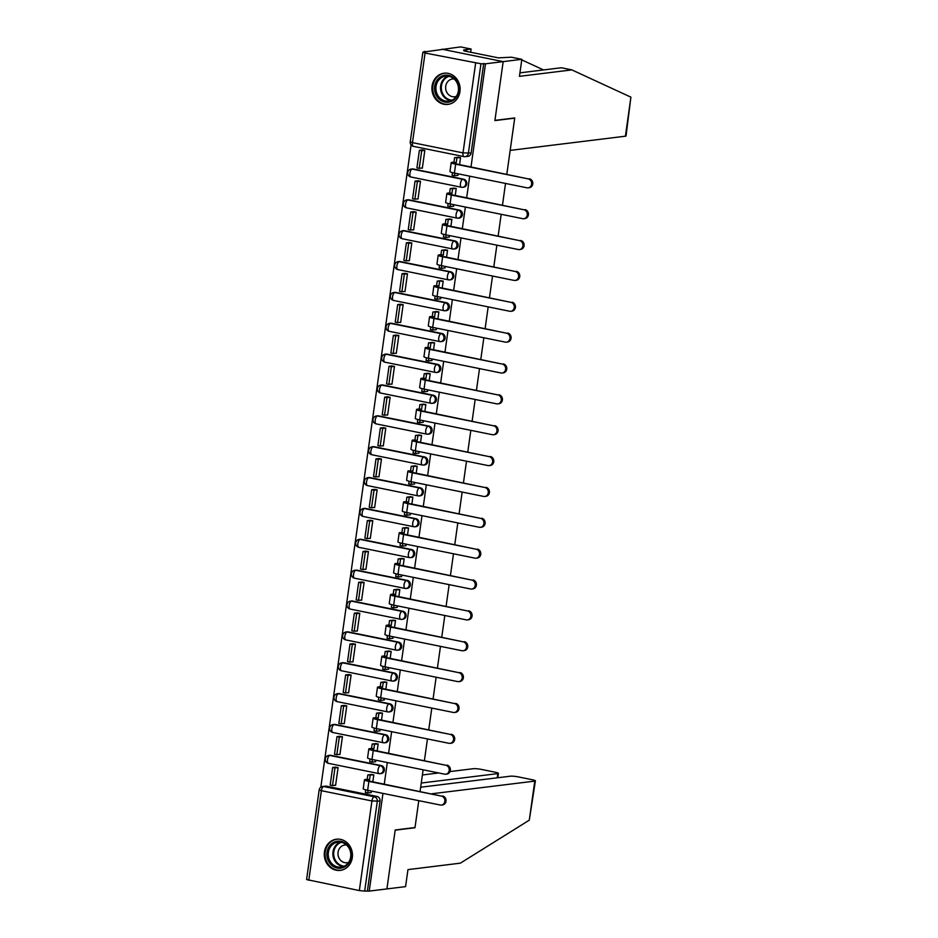 <?xml version="1.0" encoding="UTF-8"?>
<svg xmlns="http://www.w3.org/2000/svg" width="938" height="938" viewBox="0 0 938 938"><rect width="100%" height="100%" fill="white"/><g stroke="black" fill="none" stroke-linecap="round" stroke-linejoin="round"><path stroke-width="1.41" d="M463.759 179.228L413.212 168.981A4.033 3.611 -97 0 0 412.169 168.934L411.196 169.051A4.033 4.033 0 0 0 410.879 177.001L461.426 187.26A4.033 4.033 0 0 0 462.727 187.307L463.7 187.19A4.033 3.611 -97 0 0 463.759 179.228L462.786 179.346A4.033 3.611 83 0 1 462.727 187.307A4.033 3.611 83 0 1 461.672 187.26A4.033 1.712 -78.5 0 1 461.426 187.26A4.033 1.712 -78.5 0 1 460.452 183.531A4.033 1.712 101.5 0 1 462.786 179.346L412.239 169.098A4.033 1.712 101.5 0 0 409.906 173.272A4.033 1.712 101.5 0 0 410.879 177.001A4.033 1.712 101.5 0 0 411.125 177.012M459.421 210.089L408.886 199.841A4.033 3.611 -97 0 0 407.831 199.794L406.858 199.911A4.033 4.033 0 0 0 406.541 207.861L457.087 218.12A4.033 4.033 0 0 0 458.389 218.167L459.362 218.05A4.033 3.611 -97 0 0 459.421 210.089L458.448 210.218A4.033 3.611 83 0 1 457.334 218.12A4.033 1.712 -78.5 0 1 457.087 218.12A4.033 1.712 -78.5 0 1 456.114 214.392A4.033 1.712 101.5 0 1 458.448 210.218L407.901 199.958A4.033 1.712 101.5 0 0 405.568 204.132A4.033 1.712 101.5 0 0 406.541 207.861A4.033 1.712 101.5 0 0 406.787 207.873M455.094 240.949L404.548 230.701A4.033 3.611 -97 0 0 403.492 230.654L402.519 230.771A4.033 4.033 0 0 0 402.214 238.721L452.749 248.98A4.033 4.033 0 0 0 454.051 249.027L455.024 248.91A4.033 3.611 -97 0 0 455.094 240.949L454.109 241.078A4.033 3.611 83 0 1 452.995 248.98A4.033 1.712 -78.5 0 1 452.749 248.98A4.033 1.712 -78.5 0 1 451.776 245.252A4.033 1.712 101.5 0 1 454.109 241.078L403.563 230.818A4.033 1.712 101.5 0 0 401.23 234.992A4.033 1.712 101.5 0 0 402.214 238.721A4.033 1.712 101.5 0 0 402.449 238.733M450.756 271.809L400.209 261.561A4.033 3.611 -97 0 0 399.154 261.514L398.181 261.632A4.033 4.033 0 0 0 397.876 269.581L448.423 279.841A4.033 4.033 0 0 0 449.712 279.887L450.686 279.77A4.033 3.611 -97 0 0 450.756 271.809L449.771 271.938A4.033 3.611 83 0 1 449.712 279.887A4.033 3.611 83 0 1 448.657 279.841A4.033 1.712 -78.5 0 1 448.423 279.841A4.033 1.712 -78.5 0 1 447.438 276.112A4.033 1.712 101.5 0 1 449.771 271.938L399.225 261.679A4.033 1.712 101.5 0 0 396.891 265.853A4.033 1.712 101.5 0 0 397.876 269.581A4.033 1.712 101.5 0 0 398.122 269.593M446.418 302.669L395.871 292.422A4.033 3.611 -97 0 0 394.816 292.375L393.843 292.504A4.033 4.033 0 0 0 393.538 300.441L444.084 310.701A4.033 4.033 0 0 0 445.374 310.748L446.347 310.63A4.033 3.611 -97 0 0 446.418 302.669L445.433 302.798A4.033 3.611 83 0 1 444.331 310.701A4.033 1.712 -78.5 0 1 444.084 310.701A4.033 1.712 -78.5 0 1 443.099 306.972A4.033 1.712 101.5 0 1 445.433 302.798L394.898 292.539A4.033 1.712 101.5 0 0 392.565 296.713A4.033 1.712 101.5 0 0 393.538 300.441A4.033 1.712 101.5 0 0 393.784 300.453M442.079 333.529L391.533 323.282A4.033 3.611 -97 0 0 390.489 323.235L389.505 323.364A4.033 4.033 0 0 0 389.2 331.302L439.746 341.561A4.033 4.033 0 0 0 441.036 341.608L442.009 341.491A4.033 3.611 -97 0 0 442.079 333.529L441.095 333.658A4.033 3.611 83 0 1 439.992 341.573A4.033 1.712 -78.5 0 1 439.746 341.561A4.033 1.712 -78.5 0 1 438.773 337.832A4.033 1.712 101.5 0 1 441.095 333.658L390.56 323.399A4.033 1.712 101.5 0 0 388.226 327.573A4.033 1.712 101.5 0 0 389.2 331.302A4.033 1.712 101.5 0 0 389.446 331.313M437.741 364.39L387.195 354.142A4.033 3.611 -97 0 0 386.151 354.095L385.166 354.224A4.033 4.033 0 0 0 384.861 362.162L435.408 372.421A4.033 4.033 0 0 0 436.698 372.468L437.671 372.351A4.033 3.611 -97 0 0 437.741 364.39L436.768 364.519A4.033 3.611 83 0 1 435.654 372.433A4.033 1.712 -78.5 0 1 435.408 372.421A4.033 1.712 -78.5 0 1 434.435 368.693A4.033 1.712 101.5 0 1 436.768 364.519L386.221 354.259A4.033 1.712 101.5 0 0 383.888 358.433A4.033 1.712 101.5 0 0 384.861 362.162A4.033 1.712 101.5 0 0 385.108 362.174M433.403 395.25L382.856 385.002A4.033 3.611 -97 0 0 381.813 384.955L380.828 385.084A4.033 4.033 0 0 0 380.523 393.022L431.07 403.281A4.033 4.033 0 0 0 432.359 403.328L433.344 403.211A4.033 3.611 -97 0 0 433.403 395.25L432.43 395.379A4.033 3.611 83 0 1 431.316 403.293A4.033 1.712 -78.5 0 1 431.07 403.281A4.033 1.712 -78.5 0 1 430.096 399.553A4.033 1.712 101.5 0 1 432.43 395.379L381.883 385.119A4.033 1.712 101.5 0 0 379.55 389.293A4.033 1.712 101.5 0 0 380.523 393.022A4.033 1.712 101.5 0 0 380.769 393.034M429.065 426.11L378.518 415.862A4.033 3.611 -97 0 0 377.475 415.815L376.49 415.944A4.033 4.033 0 0 0 376.185 423.882L426.731 434.142A4.033 4.033 0 0 0 428.021 434.188L429.006 434.071A4.033 3.611 -97 0 0 429.065 426.11L428.091 426.239A4.033 3.611 83 0 1 426.978 434.153A4.033 1.712 -78.5 0 1 426.731 434.142A4.033 1.712 -78.5 0 1 425.758 430.413A4.033 1.712 101.5 0 1 428.091 426.239L377.545 415.98A4.033 1.712 101.5 0 0 375.212 420.154A4.033 1.712 101.5 0 0 376.185 423.882A4.033 1.712 101.5 0 0 376.431 423.894M424.726 456.97L374.18 446.723A4.033 3.611 -97 0 0 373.136 446.676L372.163 446.805A4.033 4.033 0 0 0 371.847 454.742L422.393 465.002A4.033 4.033 0 0 0 423.683 465.049L424.668 464.931A4.033 3.611 -97 0 0 424.726 456.97L423.753 457.099A4.033 3.611 83 0 1 422.639 465.014A4.033 1.712 -78.5 0 1 422.393 465.002A4.033 1.712 -78.5 0 1 421.42 461.273A4.033 1.712 101.5 0 1 423.753 457.099L373.207 446.84A4.033 1.712 101.5 0 0 370.873 451.014A4.033 1.712 101.5 0 0 371.847 454.742A4.033 1.712 101.5 0 0 372.093 454.754M420.388 487.842L369.842 477.583A4.033 3.611 -97 0 0 368.798 477.536L367.825 477.665A4.033 4.033 0 0 0 367.508 485.603L418.055 495.862A4.033 4.033 0 0 0 419.345 495.909L420.33 495.792A4.033 3.611 -97 0 0 420.388 487.842L419.415 487.959A4.033 3.611 83 0 1 418.301 495.874A4.033 1.712 -78.5 0 1 418.055 495.862A4.033 1.712 -78.5 0 1 417.082 492.133A4.033 1.712 101.5 0 1 419.415 487.959L368.869 477.7A4.033 1.712 101.5 0 0 366.535 481.874A4.033 1.712 101.5 0 0 367.508 485.603A4.033 1.712 101.5 0 0 367.755 485.614M416.05 518.702L365.515 508.443A4.033 3.611 -97 0 0 364.46 508.396L363.487 508.525A4.033 4.033 0 0 0 363.17 516.463L413.717 526.722A4.033 4.033 0 0 0 415.018 526.769L415.991 526.652A4.033 3.611 -97 0 0 416.05 518.702L415.077 518.82A4.033 3.611 83 0 1 413.963 526.734A4.033 1.712 -78.5 0 1 413.717 526.722A4.033 1.712 -78.5 0 1 412.743 522.994A4.033 1.712 101.5 0 1 415.077 518.82L364.53 508.56A4.033 1.712 101.5 0 0 362.197 512.734A4.033 1.712 101.5 0 0 363.17 516.463A4.033 1.712 101.5 0 0 363.416 516.475M411.712 549.562L361.177 539.303A4.033 3.611 -97 0 0 360.122 539.268L359.148 539.385A4.033 4.033 0 0 0 358.844 547.323L409.378 557.582A4.033 4.033 0 0 0 410.68 557.629L411.653 557.512A4.033 3.611 -97 0 0 411.712 549.562L410.738 549.68A4.033 3.611 83 0 1 409.625 557.594A4.033 1.712 -78.5 0 1 409.378 557.582A4.033 1.712 -78.5 0 1 408.405 553.854A4.033 1.712 101.5 0 1 410.738 549.68L360.192 539.42A4.033 1.712 101.5 0 0 357.859 543.594A4.033 1.712 101.5 0 0 358.844 547.323A4.033 1.712 101.5 0 0 359.078 547.335M407.385 580.423L356.839 570.163A4.033 3.611 -97 0 0 355.783 570.128L354.81 570.245A4.033 4.033 0 0 0 354.505 578.183L405.04 588.443A4.033 4.033 0 0 0 406.342 588.489L407.315 588.372A4.033 3.611 -97 0 0 407.385 580.423L406.4 580.54A4.033 3.611 83 0 1 405.286 588.454A4.033 1.712 -78.5 0 1 405.04 588.443A4.033 1.712 -78.5 0 1 404.067 584.714A4.033 1.712 101.5 0 1 406.4 580.54L355.854 570.281A4.033 1.712 101.5 0 0 353.52 574.455A4.033 1.712 101.5 0 0 354.505 578.183A4.033 1.712 101.5 0 0 354.74 578.195M403.047 611.283L352.5 601.024A4.033 3.611 -97 0 0 351.445 600.988L350.472 601.106A4.033 4.033 0 0 0 350.167 609.055L400.714 619.303A4.033 4.033 0 0 0 402.003 619.35L402.977 619.232A4.033 3.611 -97 0 0 403.047 611.283L402.062 611.4A4.033 3.611 83 0 1 402.003 619.35A4.033 3.611 83 0 1 400.948 619.315A4.033 1.712 -78.5 0 1 400.714 619.303A4.033 1.712 -78.5 0 1 399.729 615.574A4.033 1.712 101.5 0 1 402.062 611.4L351.516 601.141A4.033 1.712 101.5 0 0 349.182 605.315A4.033 1.712 101.5 0 0 350.167 609.055A4.033 1.712 101.5 0 0 350.413 609.055M398.709 642.143L348.162 631.884A4.033 3.611 -97 0 0 347.107 631.849L346.134 631.966A4.033 4.033 0 0 0 345.829 639.915L396.375 650.163A4.033 4.033 0 0 0 397.665 650.21L398.638 650.093A4.033 3.611 -97 0 0 398.709 642.143L397.724 642.26A4.033 3.611 83 0 1 396.622 650.175A4.033 1.712 -78.5 0 1 396.375 650.163A4.033 1.712 -78.5 0 1 395.39 646.434A4.033 1.712 101.5 0 1 397.724 642.26L347.189 632.001A4.033 1.712 101.5 0 0 344.856 636.175A4.033 1.712 101.5 0 0 345.829 639.915A4.033 1.712 101.5 0 0 346.075 639.915M394.37 673.003L343.824 662.744A4.033 3.611 -97 0 0 342.78 662.709L341.795 662.826A4.033 4.033 0 0 0 341.491 670.776L392.037 681.023A4.033 4.033 0 0 0 393.327 681.07L394.3 680.953A4.033 3.611 -97 0 0 394.37 673.003L393.385 673.121A4.033 3.611 83 0 1 392.283 681.035A4.033 1.712 -78.5 0 1 392.037 681.023A4.033 1.712 -78.5 0 1 391.064 677.295A4.033 1.712 101.5 0 1 393.385 673.121L342.851 662.861A4.033 1.712 101.5 0 0 340.517 667.047A4.033 1.712 101.5 0 0 341.491 670.776A4.033 1.712 101.5 0 0 341.737 670.776M390.032 703.863L339.486 693.604A4.033 3.611 -97 0 0 338.442 693.569L337.457 693.686A4.033 4.033 0 0 0 337.152 701.636L387.699 711.883A4.033 4.033 0 0 0 388.989 711.93L389.962 711.813A4.033 3.611 -97 0 0 390.032 703.863L389.059 703.981A4.033 3.611 83 0 1 387.945 711.895A4.033 1.712 -78.5 0 1 387.699 711.883A4.033 1.712 -78.5 0 1 386.726 708.155A4.033 1.712 101.5 0 1 389.059 703.981L338.512 693.721A4.033 1.712 101.5 0 0 336.179 697.907A4.033 1.712 101.5 0 0 337.152 701.636A4.033 1.712 101.5 0 0 337.399 701.636M385.694 734.724L335.147 724.464A4.033 3.611 -97 0 0 334.104 724.429L333.119 724.546A4.033 4.033 0 0 0 332.814 732.496L383.361 742.744A4.033 4.033 0 0 0 384.65 742.79L385.635 742.673A4.033 3.611 -97 0 0 385.694 734.724L384.721 734.841A4.033 3.611 83 0 1 383.607 742.755A4.033 1.712 -78.5 0 1 383.361 742.744A4.033 1.712 -78.5 0 1 382.387 739.015A4.033 1.712 101.5 0 1 384.721 734.841L334.174 724.593A4.033 1.712 101.5 0 0 331.841 728.767A4.033 1.712 101.5 0 0 332.814 732.496A4.033 1.712 101.5 0 0 333.06 732.496M381.356 765.584L330.809 755.325A4.033 3.611 -97 0 0 329.766 755.289L328.792 755.407A4.033 4.033 0 0 0 328.476 763.356L379.022 773.604A4.033 4.033 0 0 0 380.312 773.651L381.297 773.533A4.033 3.611 -97 0 0 381.356 765.584L380.382 765.701A4.033 3.611 83 0 1 379.269 773.615A4.033 1.712 -78.5 0 1 379.022 773.604A4.033 1.712 -78.5 0 1 378.049 769.875A4.033 1.712 101.5 0 1 380.382 765.701L329.836 755.453A4.033 1.712 101.5 0 0 327.503 759.628A4.033 1.712 101.5 0 0 328.476 763.356A4.033 1.712 101.5 0 0 328.722 763.356M324.442 851.95A15.712 14.07 -97 0 0 340.295 870.37A15.712 14.07 -97 0 0 352.301 857.602A15.712 14.07 -97 0 0 336.461 839.193A15.712 14.07 -97 0 0 324.442 851.95M432.09 85.979A15.712 14.07 -97 0 0 447.942 104.399A15.712 14.07 -97 0 0 459.96 91.631A15.712 14.07 -97 0 0 444.108 73.211A15.712 14.07 -97 0 0 432.09 85.979M519.933 72.847L561.323 67.747L571.863 69.893L519.441 76.341L521.833 59.329L511.304 57.195L498.313 57.851L463.841 50.863L466.503 50.535L463.653 49.96L471.111 49.034L460.57 46.9L424.152 51.965M411.09 144.909L320.819 787.205M521.833 59.329L503.178 61.627L441.915 49.198L503.178 61.627L485.497 63.796L471.005 166.917M431.843 793.771L534.777 781.108A6.038 0.774 8 0 0 535.399 780.862L529.29 820.164L460.382 863.159L407.96 869.62L405.568 886.633L386.913 888.919L395.168 830.165L414.983 827.738L418.782 800.665L415.006 827.539L395.191 829.978L386.913 888.919L369.232 891.1L382.962 793.396M384.263 784.121L387.3 762.535M388.602 753.261L391.638 731.675M392.94 722.401L395.977 700.815M397.278 691.54L400.303 669.955M401.616 660.68L404.641 639.095M405.943 629.82L408.98 608.234M410.281 598.96L413.318 577.362M414.619 568.1L417.656 546.502M418.958 537.24L421.994 515.642M423.296 506.379L426.333 484.782M427.634 475.519L430.671 453.922M431.972 444.659L435.009 423.061M436.311 413.799L439.347 392.201M440.649 382.939L443.674 361.341M444.987 352.078L448.012 330.481M449.314 321.218L452.351 299.621M453.652 290.358L456.689 268.76M457.99 259.498L461.027 237.9M462.328 228.638L465.365 207.04M466.667 197.777L469.704 176.18M625.412 136.198L630.899 97.153L626.033 135.951A6.038 0.774 -172 0 1 625.412 136.198L510.178 150.385L514.739 117.942L494.924 120.381L503.178 61.627L494.889 120.58L514.704 118.141L506.825 174.175M505.523 183.449L502.498 205.035M501.185 214.31L498.16 235.907M496.859 245.17L493.822 266.767M492.52 276.03L489.484 297.627M488.182 306.89L485.145 328.488M483.844 337.75L480.807 359.348M479.506 368.611L476.469 390.208M475.167 399.471L472.131 421.068M470.829 430.331L467.792 451.928M466.491 461.191L463.454 482.789M462.153 492.051L459.116 513.649M457.814 522.912L454.789 544.509M453.476 553.772L450.451 575.369M449.15 584.632L446.113 606.229M444.811 615.492L441.775 637.09M440.473 646.352L437.436 667.95M436.135 677.213L433.098 698.81M431.797 708.073L428.76 729.67M427.458 738.933L424.422 760.53M423.12 769.805L420.083 791.391M424.234 51.367L426.016 51.731L422.85 52.235L425.066 53.02L480.96 63.772L468.367 153.386A4.033 3.611 83 0 1 464.24 156.623A4.033 1.712 101.5 0 1 463.993 156.611A4.033 4.033 0 0 0 465.283 156.669L468.039 156.329A4.033 3.611 83 0 0 471.122 153.046L463.009 152.882L475.613 63.268M485.497 63.796L480.96 63.772M326.471 786.185L323.716 786.525A4.033 3.611 83 0 0 322.672 786.49L325.427 786.15A4.033 3.611 83 0 1 326.471 786.185L377.017 796.444L374.262 796.784A4.033 3.611 83 0 1 377.287 801.462L364.683 891.077L359.336 890.572L306.585 879.539L319.178 789.925L321.382 790.699L308.79 880.313M364.683 891.077L369.232 891.1M372.832 781.8L373.816 774.835L371.096 774.507M334.936 785.258L335.593 785.387L338.09 767.589L335.394 767.143M339.275 754.398L339.919 754.527L342.429 736.729L339.732 736.283M375.352 761.715L375.868 760.214M377.17 750.939L378.143 743.975L375.435 743.646M343.601 723.538L344.258 723.667L346.767 705.868L344.07 705.423M379.691 730.854L380.207 729.354M381.508 720.079L382.481 713.115L379.773 712.786M347.939 692.678L348.596 692.807L351.105 675.008L348.408 674.563M384.017 699.994L384.545 698.493M385.846 689.219L386.819 682.254L384.111 681.926M352.278 661.818L352.934 661.947L355.443 644.148L352.747 643.703M388.355 669.134L388.883 667.633M390.185 658.359L391.158 651.394L388.449 651.066M356.616 630.957L357.272 631.086L359.782 613.288L357.085 612.842M392.694 638.274L393.21 636.773M394.523 627.499L395.496 620.534L392.788 620.206M360.954 600.097L361.611 600.226L364.108 582.428L361.423 581.982M397.032 607.414L397.548 605.913M398.849 596.638L399.834 589.674L397.126 589.345M365.292 569.237L365.949 569.366L368.446 551.567L365.761 551.122M401.37 576.553L401.886 575.053M403.188 565.778L404.172 558.814L401.464 558.485M369.631 538.377L370.287 538.506L372.785 520.707L370.1 520.262M405.708 545.693L406.224 544.192M407.526 534.918L408.511 527.953L405.802 527.625M373.969 507.517L374.625 507.646L377.123 489.847L374.426 489.401M410.047 514.833L410.563 513.332M411.864 504.058L412.849 497.093L410.141 496.765M378.307 476.656L378.964 476.785L381.461 458.987L378.764 458.541M414.385 483.973L414.901 482.472M416.202 473.198L417.187 466.233L414.479 465.905M382.645 445.796L383.302 445.925L385.799 428.127L383.103 427.681M418.723 453.113L419.239 451.612M420.541 442.337L421.525 435.373L418.805 435.044M386.984 414.936L387.629 415.065L390.138 397.266L387.441 396.821M423.061 422.252L423.577 420.752M424.879 411.477L425.852 404.513L423.144 404.184M391.31 384.076L391.967 384.205L394.476 366.406L391.779 365.961M427.388 391.392L427.916 389.891M429.217 380.617L430.19 373.652L427.482 373.324M395.648 353.216L396.305 353.345L398.814 335.534L396.117 335.101M431.726 360.532L432.254 359.031M433.555 349.757L434.529 342.792L431.82 342.464M399.987 322.355L400.643 322.484L403.152 304.674L400.456 304.24M436.064 329.672L436.592 328.159M437.894 318.897L438.867 311.92L436.158 311.604M404.325 291.495L404.981 291.624L407.479 273.814L404.794 273.368M440.403 298.812L440.919 297.299M442.232 288.036L443.205 281.06L440.497 280.743M408.663 260.635L409.32 260.764L411.817 242.954L409.132 242.508M444.741 267.951L445.257 266.439M446.558 257.176L447.543 250.2L444.835 249.883M413.001 229.763L413.658 229.904L416.155 212.094L413.47 211.648M449.079 237.091L449.595 235.579M450.897 226.316L451.882 219.34L449.173 219.023M417.34 198.903L417.996 199.044L420.494 181.233L417.809 180.788M453.417 206.231L453.933 204.719M455.235 195.456L456.22 188.479L453.511 188.163M421.678 168.043L422.335 168.183L424.832 150.373L422.135 149.928M457.756 175.371L458.272 173.858M514.106 118.012L514.704 118.141M371.014 792.575L371.53 791.074M459.573 164.596L460.558 157.619L457.85 157.303M483.715 63.432L471.122 153.046M367.438 890.737L380.031 801.122A4.033 3.611 -97 0 0 377.017 796.444M442.654 795.975A4.538 4.057 83 0 1 442.584 804.921L441.435 805.062A4.538 4.057 -97 0 0 441.505 796.116L368.904 781.389A8.055 1.032 -172 0 1 364.472 779.83A8.055 1.032 -172 0 1 365.316 779.501L367.215 779.267L369.537 779.736L367.637 779.97A5.44 0.692 8 0 0 367.075 780.193A5.44 0.692 8 0 0 370.053 781.237L441.505 796.116M364.472 779.83L363.229 788.729A8.055 1.032 -172 0 0 367.649 790.288L440.25 805.015A4.538 4.057 -97 0 0 441.435 805.062M373.793 774.929L367.837 774.905L367.215 779.267M370.158 775.386L369.537 779.736M368.048 790.371L367.684 792.985L365.363 792.516L365.738 789.843M371.319 792.54L367.684 792.985M332.638 767.483L330.164 785.094L332.486 785.563L334.96 767.952L332.638 767.483L335.71 767.108M338.032 767.577L334.96 767.952M335.616 785.176L332.486 785.563M367.837 774.905L371.788 774.425M535.399 780.862A6.038 0.774 8 0 0 532.081 779.689L518.515 776.945A6.038 0.774 8 0 0 510.483 776.183L420.67 787.228M497.21 777.813L497.808 773.604A6.038 0.774 8 0 0 498.43 773.358A6.038 0.774 8 0 0 495.112 772.197L481.534 769.441A6.038 0.774 8 0 0 473.514 768.679L450.064 771.564M422.393 774.976L438.714 772.959M497.808 773.604L421.268 783.031M414.983 827.738L414.385 827.609M630.899 97.153L571.863 69.893M470.665 52.247L471.111 49.034M543.536 69.94L521.763 59.88M466.385 51.379L466.503 50.535M337.211 868.049A13.601 12.182 83 0 1 327.034 852.243A13.601 12.182 83 0 1 340.963 841.339A13.601 12.182 83 0 1 351.14 857.144A13.601 12.182 83 0 1 337.211 868.049M341.268 842.277A12.593 11.279 -97 0 0 337.997 842.148A12.593 11.279 -97 0 0 328.23 854.19A12.593 11.279 -97 0 0 337.797 867.005A12.593 11.279 -97 0 0 341.069 867.134A12.593 11.279 -97 0 0 350.824 855.093A12.593 11.279 -97 0 0 341.268 842.277M346.462 844.915A8.958 8.032 -97 0 0 344.926 844.95A8.958 8.032 -97 0 0 337.973 853.521A8.958 8.032 -97 0 0 344.774 862.643A8.958 8.032 -97 0 0 347.107 862.737A8.958 8.032 -97 0 0 348.608 862.385M338.583 839.111A15.606 13.988 -97 0 0 337.176 839.205A15.606 13.988 -97 0 0 325.076 854.143A15.606 13.988 -97 0 0 336.93 870.03A15.606 13.988 -97 0 0 340.986 870.183A15.606 13.988 -97 0 0 342.382 869.936M444.858 102.066A13.601 12.182 83 0 1 434.681 86.273A13.601 12.182 83 0 1 448.61 75.368A13.601 12.182 83 0 1 458.788 91.162A13.601 12.182 83 0 1 444.858 102.066M448.915 76.295A12.593 11.279 -97 0 0 445.644 76.166A12.593 11.279 -97 0 0 435.889 88.219A12.593 11.279 -97 0 0 445.444 101.023A12.593 11.279 -97 0 0 448.716 101.163A12.593 11.279 -97 0 0 458.483 89.11A12.593 11.279 -97 0 0 448.915 76.295M454.109 78.944A8.958 8.032 -97 0 0 452.573 78.968A8.958 8.032 -97 0 0 445.62 87.551A8.958 8.032 -97 0 0 452.433 96.673A8.958 8.032 -97 0 0 454.766 96.766A8.958 8.032 -97 0 0 456.255 96.415M446.242 73.129A15.606 13.988 -97 0 0 444.835 73.223A15.606 13.988 -97 0 0 432.723 88.16A15.606 13.988 -97 0 0 444.577 104.048A15.606 13.988 -97 0 0 448.645 104.212A15.606 13.988 -97 0 0 450.029 103.966M446.992 765.115A4.538 4.057 83 0 1 446.922 774.061L445.773 774.202A4.538 4.057 -97 0 0 445.843 765.256L373.242 750.529A8.055 1.032 -172 0 1 368.81 748.97A8.055 1.032 -172 0 1 369.642 748.641L371.554 748.407L373.875 748.876L371.964 749.11A5.44 0.692 8 0 0 371.401 749.333A5.44 0.692 8 0 0 374.391 750.377L445.843 765.256M368.81 748.97L367.567 757.869A8.055 1.032 -172 0 0 371.987 759.428L444.589 774.155A4.538 4.057 -97 0 0 445.773 774.202M378.131 744.069L372.175 744.045L371.554 748.407M374.497 744.526L373.875 748.876M372.386 759.51L372.023 762.125L369.701 761.656L370.064 758.983M375.657 761.679L372.023 762.125M336.976 736.623L334.503 754.222L336.824 754.703L339.298 737.092L336.976 736.623L340.048 736.248M342.37 736.717L339.298 737.092M339.955 754.316L336.824 754.703M372.175 744.045L376.126 743.564M451.33 734.255A4.538 4.057 83 0 1 451.26 743.201L450.111 743.342A4.538 4.057 -97 0 0 450.181 734.395L377.58 719.669A8.055 1.032 -172 0 1 373.148 718.109A8.055 1.032 -172 0 1 373.981 717.781L378.213 718.016L376.302 718.25A5.44 0.692 8 0 0 375.739 718.473A5.44 0.692 8 0 0 378.729 719.516L450.181 734.395M373.148 718.109L371.905 727.009A8.055 1.032 -172 0 0 376.326 728.568L448.927 743.295A4.538 4.057 -97 0 0 450.111 743.342M382.47 713.208L376.501 713.185L375.892 717.547M378.823 713.666L378.213 718.016M376.724 728.65L376.349 731.265L374.028 730.796L374.403 728.123M379.996 730.819L376.349 731.265M341.315 705.763L338.841 723.362L341.162 723.843L343.636 706.232L341.315 705.763L344.387 705.388M346.708 705.857L343.636 706.232M344.293 723.456L341.162 723.843M376.501 713.185L380.465 712.704M455.669 703.394A4.538 4.057 83 0 1 455.598 712.341L454.438 712.481A4.538 4.057 -97 0 0 454.52 703.535L381.907 688.797A8.055 1.032 -172 0 1 377.486 687.249A8.055 1.032 -172 0 1 378.319 686.921L380.23 686.686L382.552 687.155L380.64 687.39A5.44 0.692 8 0 0 380.078 687.613A5.44 0.692 8 0 0 383.067 688.656L454.52 703.535M377.486 687.249L376.232 696.148A8.055 1.032 -172 0 0 380.664 697.708L453.265 712.434A4.538 4.057 -97 0 0 454.438 712.481M386.808 682.348L380.84 682.325L380.23 686.686M383.161 682.805L382.552 687.155M381.063 697.79L380.687 700.405L378.366 699.936L378.741 697.262M384.334 699.959L380.687 700.405M345.653 674.903L343.179 692.502L345.501 692.983L347.975 675.372L345.653 674.903L348.725 674.528M351.046 674.997L347.975 675.372M348.631 692.596L345.501 692.983M380.84 682.325L384.803 681.844M460.007 672.534A4.538 4.057 83 0 1 459.937 681.48L458.776 681.621A4.538 4.057 -97 0 0 458.858 672.675L386.245 657.937A8.055 1.032 -172 0 1 381.825 656.389A8.055 1.032 -172 0 1 382.657 656.061L386.89 656.295L384.979 656.53A5.44 0.692 8 0 0 384.416 656.752A5.44 0.692 8 0 0 387.406 657.796L458.858 672.675M381.825 656.389L380.57 665.288A8.055 1.032 -172 0 0 385.002 666.848L457.603 681.574A4.538 4.057 -97 0 0 458.776 681.621M391.146 651.488L385.178 651.464L384.568 655.826M387.5 651.933L386.89 656.295M385.401 666.93L385.026 669.544L382.704 669.075L383.079 666.402M388.672 669.099L385.026 669.544M349.991 644.043L347.517 661.642L349.839 662.122L352.313 644.512L349.991 644.043L353.063 643.667M355.385 644.136L352.313 644.512M352.969 661.736L349.839 662.122M385.178 651.464L389.141 650.984M464.345 641.662A4.538 4.057 83 0 1 464.275 650.62L463.114 650.761A4.538 4.057 -97 0 0 463.184 641.815L390.583 627.076A8.055 1.032 -172 0 1 386.163 625.529A8.055 1.032 -172 0 1 386.995 625.2L388.907 624.954L391.228 625.435L389.317 625.669A5.44 0.692 8 0 0 388.754 625.892A5.44 0.692 8 0 0 391.744 626.936L463.184 641.815M386.163 625.529L384.908 634.428A8.055 1.032 -172 0 0 389.34 635.987L461.942 650.714A4.538 4.057 -97 0 0 463.114 650.761M395.484 620.628L389.516 620.604L388.907 624.954M391.838 621.073L391.228 625.435M389.739 636.07L389.364 638.684L387.042 638.215L387.417 635.542M393.01 638.239L389.364 638.684M354.329 613.182L351.856 630.782L354.177 631.262L356.651 613.651L354.329 613.182L357.39 612.807M359.711 613.276L356.651 613.651M357.308 630.875L354.177 631.262M389.516 620.604L393.468 620.124M468.683 610.802A4.538 4.057 83 0 1 468.613 619.76L467.452 619.901A4.538 4.057 -97 0 0 467.523 610.955L394.921 596.216A8.055 1.032 -172 0 1 390.501 594.657A8.055 1.032 -172 0 1 391.334 594.329L393.245 594.094L395.566 594.575L393.655 594.809A5.44 0.692 8 0 0 393.092 595.032A5.44 0.692 8 0 0 396.082 596.076L467.523 610.955M390.501 594.657L389.247 603.568A8.055 1.032 -172 0 0 393.667 605.127L466.28 619.854A4.538 4.057 -97 0 0 467.452 619.901M399.823 589.768L393.854 589.744L393.245 594.094M396.176 590.213L395.566 594.575M394.066 605.209L393.702 607.824L391.381 607.355L391.756 604.682M397.349 607.378L393.702 607.824M358.668 582.322L356.194 599.921L358.515 600.39L360.989 582.791L358.668 582.322L361.728 581.947M364.05 582.416L360.989 582.791M361.646 600.015L358.515 600.39M393.854 589.744L397.806 589.263M473.022 579.942A4.538 4.057 83 0 1 472.951 588.9L471.791 589.041A4.538 4.057 -97 0 0 471.861 580.094L399.26 565.356A8.055 1.032 -172 0 1 394.839 563.797A8.055 1.032 -172 0 1 395.672 563.468L399.905 563.715L397.993 563.949A5.44 0.692 8 0 0 397.431 564.172A5.44 0.692 8 0 0 400.42 565.215L471.861 580.094M394.839 563.797L393.585 572.708A8.055 1.032 -172 0 0 398.005 574.267L470.618 588.994A4.538 4.057 -97 0 0 471.791 589.041M404.161 558.907L398.193 558.884L397.583 563.234M400.514 559.353L399.905 563.715M398.404 574.349L398.04 576.964L395.719 576.495L396.094 573.822M401.687 576.518L398.04 576.964M363.006 551.462L360.532 569.061L362.854 569.53L365.328 551.931L363.006 551.462L366.066 551.087M368.388 551.556L365.328 551.931M365.984 569.155L362.854 569.53M398.193 558.884L402.144 558.403M477.36 549.082A4.538 4.057 83 0 1 477.29 558.04L476.129 558.18A4.538 4.057 -97 0 0 476.199 549.234L403.598 534.496A8.055 1.032 -172 0 1 399.178 532.936A8.055 1.032 -172 0 1 400.01 532.608L404.243 532.854L402.332 533.089A5.44 0.692 8 0 0 401.769 533.3A5.44 0.692 8 0 0 404.759 534.355L476.199 549.234M399.178 532.936L397.923 541.847A8.055 1.032 -172 0 0 402.343 543.407L474.945 558.133A4.538 4.057 -97 0 0 476.129 558.18M408.499 528.047L402.531 528.024L401.921 532.374M404.853 528.493L404.243 532.854M402.742 543.477L402.379 546.104L400.057 545.635L400.432 542.961M406.025 545.658L402.379 546.104M367.344 520.602L364.87 538.201L367.192 538.67L369.666 521.071L367.344 520.602L370.404 520.215M372.726 520.696L369.666 521.071M370.311 538.295L367.192 538.67M402.531 528.024L406.482 527.543M481.698 518.222A4.538 4.057 83 0 1 481.616 527.179L480.467 527.32A4.538 4.057 -97 0 0 480.537 518.362L407.936 503.636A8.055 1.032 -172 0 1 403.516 502.076A8.055 1.032 -172 0 1 404.348 501.748L408.581 501.994L406.67 502.229A5.44 0.692 8 0 0 406.107 502.44A5.44 0.692 8 0 0 409.085 503.495L480.537 518.362M403.516 502.076L402.261 510.987A8.055 1.032 -172 0 0 406.682 512.547L479.283 527.273A4.538 4.057 -97 0 0 480.467 527.32M412.837 497.187L406.869 497.163L406.26 501.513M409.191 497.632L408.581 501.994M407.08 512.617L406.717 515.243L404.395 514.774L404.77 512.101M410.352 514.798L406.717 515.243M371.683 489.742L369.209 507.341L371.53 507.81L374.004 490.211L371.683 489.742L374.743 489.355M377.064 489.835L374.004 490.211M374.649 507.435L371.53 507.81M406.869 497.163L410.821 496.683M486.025 487.361A4.538 4.057 83 0 1 485.954 496.319L484.805 496.46A4.538 4.057 -97 0 0 484.876 487.502L412.274 472.775A8.055 1.032 -172 0 1 407.854 471.216A8.055 1.032 -172 0 1 408.687 470.888L412.919 471.122L411.008 471.368A5.44 0.692 8 0 0 410.445 471.58A5.44 0.692 8 0 0 413.424 472.635L484.876 487.502M407.854 471.216L406.6 480.127A8.055 1.032 -172 0 0 411.02 481.686L483.621 496.413A4.538 4.057 -97 0 0 484.805 496.46M417.164 466.327L411.207 466.303L410.598 470.653M413.529 466.772L412.919 471.122M411.419 481.757L411.055 484.383L408.734 483.914L409.109 481.241M414.69 483.938L411.055 484.383M376.009 458.881L373.535 476.481L375.857 476.95L378.331 459.35L376.009 458.881L379.081 458.494M381.403 458.975L378.331 459.35M378.987 476.574L375.857 476.95M411.207 466.303L415.159 465.823M490.363 456.501A4.538 4.057 83 0 1 490.293 465.459L489.144 465.6A4.538 4.057 -97 0 0 489.214 456.642L416.613 441.915A8.055 1.032 -172 0 1 412.181 440.356A8.055 1.032 -172 0 1 413.025 440.028L417.246 440.262L415.346 440.508A5.44 0.692 8 0 0 414.784 440.719A5.44 0.692 8 0 0 417.762 441.775L489.214 456.642M412.181 440.356L410.938 449.267A8.055 1.032 -172 0 0 415.358 450.815L487.959 465.553A4.538 4.057 -97 0 0 489.144 465.6M421.502 435.466L415.546 435.443L414.924 439.793M417.867 435.912L417.246 440.262M415.757 450.897L415.393 453.523L413.072 453.054L413.447 450.381M419.028 453.077L415.393 453.523M380.347 428.021L377.873 445.62L380.195 446.089L382.669 428.49L380.347 428.021L383.419 427.634M385.741 428.115L382.669 428.49M383.325 445.714L380.195 446.089M415.546 435.443L419.497 434.962M494.701 425.641A4.538 4.057 83 0 1 494.631 434.587L493.482 434.74A4.538 4.057 -97 0 0 493.552 425.782L420.951 411.055A8.055 1.032 -172 0 1 416.519 409.496A8.055 1.032 -172 0 1 417.351 409.167L419.263 408.933L421.584 409.402L419.673 409.636A5.44 0.692 8 0 0 419.11 409.859A5.44 0.692 8 0 0 422.1 410.914L493.552 425.782M416.519 409.496L415.276 418.407A8.055 1.032 -172 0 0 419.696 419.954L492.298 434.693A4.538 4.057 -97 0 0 493.482 434.74M425.84 404.606L419.884 404.583L419.263 408.933M422.206 405.052L421.584 409.402M420.095 420.036L419.732 422.663L417.398 422.194L417.773 419.521M423.366 422.217L419.732 422.663M384.686 397.161L382.212 414.76L384.533 415.229L387.007 397.63L384.686 397.161L387.757 396.774M390.079 397.255L387.007 397.63M387.664 414.842L384.533 415.229M419.884 404.583L423.835 404.102M499.039 394.781A4.538 4.057 83 0 1 498.969 403.727L497.82 403.879A4.538 4.057 -97 0 0 497.89 394.921L425.289 380.195A8.055 1.032 -172 0 1 420.857 378.635A8.055 1.032 -172 0 1 421.69 378.307L423.601 378.073L425.922 378.542L424.011 378.776A5.44 0.692 8 0 0 423.448 378.999A5.44 0.692 8 0 0 426.438 380.054L497.89 394.921M420.857 378.635L419.614 387.535A8.055 1.032 -172 0 0 424.035 389.094L496.636 403.832A4.538 4.057 -97 0 0 497.82 403.879M430.179 373.746L424.211 373.723L423.601 378.073M426.532 374.192L425.922 378.542M424.433 389.176L424.058 391.803L421.737 391.334L422.112 388.66M427.705 391.357L424.058 391.803M389.024 366.289L386.55 383.9L388.871 384.369L391.345 366.77L389.024 366.289L392.096 365.914M394.417 366.383L391.345 366.77M392.002 383.982L388.871 384.369M424.211 373.723L428.174 373.242M503.378 363.921A4.538 4.057 83 0 1 503.307 372.867L502.147 373.019A4.538 4.057 -97 0 0 502.229 364.061L429.616 349.335A8.055 1.032 -172 0 1 425.195 347.775A8.055 1.032 -172 0 1 426.028 347.447L430.261 347.681L428.349 347.916A5.44 0.692 8 0 0 427.787 348.139A5.44 0.692 8 0 0 430.776 349.194L502.229 364.061M425.195 347.775L423.941 356.675A8.055 1.032 -172 0 0 428.373 358.234L500.974 372.972A4.538 4.057 -97 0 0 502.147 373.019M434.517 342.886L428.549 342.862L427.939 347.212M430.87 343.331L430.261 347.681M428.772 358.316L428.396 360.942L426.075 360.473L426.45 357.8M432.043 360.497L428.396 360.942M393.362 335.429L390.888 353.04L393.21 353.509L395.684 335.91L393.362 335.429L396.434 335.054M398.756 335.523L395.684 335.91M396.34 353.122L393.21 353.509M428.549 342.862L432.512 342.382M507.716 333.06A4.538 4.057 83 0 1 507.646 342.007L506.485 342.159A4.538 4.057 -97 0 0 506.567 333.201L433.954 318.474A8.055 1.032 -172 0 1 429.534 316.915A8.055 1.032 -172 0 1 430.366 316.587L434.599 316.821L432.688 317.056A5.44 0.692 8 0 0 432.125 317.279A5.44 0.692 8 0 0 435.115 318.334L506.567 333.201M429.534 316.915L428.279 325.814A8.055 1.032 -172 0 0 432.711 327.374L505.312 342.112A4.538 4.057 -97 0 0 506.485 342.159M438.855 312.026L432.887 312.002L432.277 316.352M435.209 312.471L434.599 316.821M433.11 327.456L432.735 330.082L430.413 329.613L430.788 326.94M436.381 329.637L432.735 330.082M397.7 304.569L395.226 322.18L397.548 322.649L400.022 305.049L397.7 304.569L400.772 304.193M403.094 304.662L400.022 305.049M400.678 322.262L397.548 322.649M432.887 312.002L436.85 311.51M512.054 302.2A4.538 4.057 83 0 1 511.984 311.146L510.823 311.287A4.538 4.057 -97 0 0 510.893 302.341L438.292 287.614A8.055 1.032 -172 0 1 433.872 286.055A8.055 1.032 -172 0 1 434.704 285.727L438.937 285.961L437.026 286.196A5.44 0.692 8 0 0 436.463 286.418A5.44 0.692 8 0 0 439.453 287.474L510.893 302.341M433.872 286.055L432.617 294.954A8.055 1.032 -172 0 0 437.049 296.514L509.651 311.24A4.538 4.057 -97 0 0 510.823 311.287M443.193 281.166L437.225 281.142L436.616 285.492M439.547 281.611L438.937 285.961M437.448 296.596L437.073 299.222L434.751 298.753L435.126 296.08M440.719 298.765L437.073 299.222M402.039 273.708L399.565 291.319L401.886 291.788L404.36 274.189L402.039 273.708L405.099 273.333M407.42 273.802L404.36 274.189M405.017 291.401L401.886 291.788M437.225 281.142L441.177 280.65M516.392 271.34A4.538 4.057 83 0 1 516.322 280.286L515.161 280.427A4.538 4.057 -97 0 0 515.232 271.481L442.63 256.754A8.055 1.032 -172 0 1 438.21 255.195A8.055 1.032 -172 0 1 439.043 254.866L440.954 254.632L443.275 255.101L441.364 255.335A5.44 0.692 8 0 0 440.801 255.558A5.44 0.692 8 0 0 443.791 256.613L515.232 271.481M438.21 255.195L436.956 264.094A8.055 1.032 -172 0 0 441.376 265.653L513.989 280.38A4.538 4.057 -97 0 0 515.161 280.427M447.532 250.305L441.564 250.282L440.954 254.632M443.885 250.751L443.275 255.101M441.775 265.735L441.411 268.362L439.09 267.893L439.465 265.219M445.058 267.905L441.411 268.362M406.377 242.848L403.903 260.459L406.224 260.928L408.698 243.329L406.377 242.848L409.437 242.473M411.759 242.942L408.698 243.329M409.355 260.541L406.224 260.928M441.564 250.282L445.515 249.789M520.731 240.48A4.538 4.057 83 0 1 520.66 249.426L519.5 249.567A4.538 4.057 -97 0 0 519.57 240.62L446.969 225.894A8.055 1.032 -172 0 1 442.548 224.334A8.055 1.032 -172 0 1 443.381 224.006L445.292 223.772L447.614 224.241L445.702 224.475A5.44 0.692 8 0 0 445.14 224.698A5.44 0.692 8 0 0 448.13 225.753L519.57 240.62M442.548 224.334L441.294 233.234A8.055 1.032 -172 0 0 445.714 234.793L518.327 249.52A4.538 4.057 -97 0 0 519.5 249.567M451.87 219.445L445.902 219.422L445.292 223.772M448.223 219.891L447.614 224.241M446.113 234.875L445.749 237.502L443.428 237.021L443.803 234.359M449.396 237.044L445.749 237.502M410.715 211.988L408.241 229.599L410.563 230.068L413.037 212.469L410.715 211.988L413.775 211.613M416.097 212.082L413.037 212.469M413.693 229.681L410.563 230.068M445.902 219.422L449.853 218.929M525.069 209.62A4.538 4.057 83 0 1 524.999 218.566L523.838 218.706A4.538 4.057 -97 0 0 523.908 209.76L451.307 195.034A8.055 1.032 -172 0 1 446.887 193.474A8.055 1.032 -172 0 1 447.719 193.146L449.63 192.911L451.952 193.38L450.041 193.615A5.44 0.692 8 0 0 449.478 193.838A5.44 0.692 8 0 0 452.468 194.893L523.908 209.76M446.887 193.474L445.632 202.374A8.055 1.032 -172 0 0 450.052 203.933L522.654 218.66A4.538 4.057 -97 0 0 523.838 218.706M456.208 188.585L450.24 188.561L449.63 192.911M452.562 189.03L451.952 193.38M450.451 204.015L450.088 206.641L447.766 206.161L448.141 203.499M453.734 206.184L450.088 206.641M415.053 181.128L412.579 198.739L414.901 199.208L417.375 181.597L415.053 181.128L418.114 180.753M420.435 181.222L417.375 181.597M418.02 198.821L414.901 199.208M450.24 188.561L454.191 188.069M529.407 178.759A4.538 4.057 83 0 1 529.325 187.706L528.176 187.846A4.538 4.057 -97 0 0 528.246 178.9L455.645 164.173A8.055 1.032 -172 0 1 451.225 162.614A8.055 1.032 -172 0 1 452.057 162.286L456.29 162.52L454.379 162.755A5.44 0.692 8 0 0 453.816 162.978A5.44 0.692 8 0 0 456.794 164.033L528.246 178.9M451.225 162.614L449.97 171.513A8.055 1.032 -172 0 0 454.391 173.073L526.992 187.799A4.538 4.057 -97 0 0 528.176 187.846M460.546 157.725L454.578 157.701L453.969 162.051M456.9 158.17L456.29 162.52M454.789 173.155L454.426 175.781L452.104 175.3L452.479 172.639M458.061 175.324L454.426 175.781M419.392 150.268L416.918 167.879L419.239 168.348L421.713 150.737L419.392 150.268L422.452 149.892M424.773 150.361L421.713 150.737M422.358 167.961L419.239 168.348M454.578 157.701L458.53 157.209M425.066 53.02L412.474 142.635L463.009 152.882A4.033 1.712 101.5 0 0 463.993 156.611L413.447 146.363A4.033 1.712 101.5 0 0 413.693 146.363M323.716 786.525L374.262 796.784A4.033 1.712 -78.5 0 0 371.929 800.958L321.382 790.699A4.033 1.712 -78.5 0 1 323.716 786.525M359.336 890.572L371.929 800.958L380.031 801.122M413.212 168.981L412.239 169.098A4.033 3.611 83 0 0 411.196 169.051M408.886 199.841L407.901 199.958A4.033 3.611 83 0 0 406.858 199.911M404.548 230.701L403.563 230.818A4.033 3.611 83 0 0 402.519 230.771M400.209 261.561L399.225 261.679A4.033 3.611 83 0 0 398.181 261.632M395.871 292.422L394.898 292.539A4.033 3.611 83 0 0 393.843 292.504M391.533 323.282L390.56 323.399A4.033 3.611 83 0 0 389.505 323.364M387.195 354.142L386.221 354.259A4.033 3.611 83 0 0 385.166 354.224M382.856 385.002L381.883 385.119A4.033 3.611 83 0 0 380.828 385.084M378.518 415.862L377.545 415.98A4.033 3.611 83 0 0 376.49 415.944M374.18 446.723L373.207 446.84A4.033 3.611 83 0 0 372.163 446.805M369.842 477.583L368.869 477.7A4.033 3.611 83 0 0 367.825 477.665M365.515 508.443L364.53 508.56A4.033 3.611 83 0 0 363.487 508.525M361.177 539.303L360.192 539.42A4.033 3.611 83 0 0 359.148 539.385M356.839 570.163L355.854 570.281A4.033 3.611 83 0 0 354.81 570.245M352.5 601.024L351.516 601.141A4.033 3.611 83 0 0 350.472 601.106M348.162 631.884L347.189 632.001A4.033 3.611 83 0 0 346.134 631.966M343.824 662.744L342.851 662.861A4.033 3.611 83 0 0 341.795 662.826M339.486 693.604L338.512 693.721A4.033 3.611 83 0 0 337.457 693.686M335.147 724.464L334.174 724.593A4.033 3.611 83 0 0 333.119 724.546M330.809 755.325L329.836 755.453A4.033 3.611 83 0 0 328.792 755.407M412.474 142.635L410.258 141.849A4.033 4.033 0 0 0 413.447 146.363A4.033 1.712 101.5 0 1 412.474 142.635M367.555 780.557L367.637 779.97M367.649 790.288L368.904 781.389M529.29 820.164L534.777 781.108M343.343 866.583A12.593 11.279 83 0 1 342.417 866.431A12.593 11.279 83 0 1 332.908 854.928A12.593 11.279 83 0 1 340.342 842.125M341.397 842.301A12.171 10.904 -97 0 0 333.705 854.565A12.171 10.904 -97 0 0 342.921 865.973A12.171 10.904 -97 0 0 344.328 866.161M451.002 100.601A12.593 11.279 83 0 1 450.076 100.46A12.593 11.279 83 0 1 440.567 88.958A12.593 11.279 83 0 1 447.989 76.154M449.044 76.33A12.171 10.904 -97 0 0 441.352 88.582A12.171 10.904 -97 0 0 450.568 100.003A12.171 10.904 -97 0 0 451.975 100.178M371.882 749.697L371.964 749.11M371.987 759.428L373.242 750.529M376.22 718.836L376.302 718.25M376.326 728.568L377.58 719.669M380.558 687.976L380.64 687.39M380.664 697.708L381.907 688.797M384.897 657.116L384.979 656.53M385.002 666.848L386.245 657.937M389.235 626.256L389.317 625.669M389.34 635.987L390.583 627.076M393.573 595.396L393.655 594.809M393.667 605.127L394.921 596.216M397.911 564.535L397.993 563.949M398.005 574.267L399.26 565.356M402.25 533.675L402.332 533.089M402.343 543.407L403.598 534.496M406.588 502.815L406.67 502.229M406.682 512.547L407.936 503.636M410.926 471.955L411.008 471.368M411.02 481.686L412.274 472.775M415.253 441.095L415.346 440.508M415.358 450.815L416.613 441.915M419.591 410.234L419.673 409.636M419.696 419.954L420.951 411.055M423.929 379.374L424.011 378.776M424.035 389.094L425.289 380.195M428.267 348.514L428.349 347.916M428.373 358.234L429.616 349.335M432.606 317.654L432.688 317.056M432.711 327.374L433.954 318.474M436.944 286.793L437.026 286.196M437.049 296.514L438.292 287.614M441.282 255.933L441.364 255.335M441.376 265.653L442.63 256.754M445.62 225.073L445.702 224.475M445.714 234.793L446.969 225.894M449.959 194.213L450.041 193.615M450.052 203.933L451.307 195.034M454.297 163.353L454.379 162.755M454.391 173.073L455.645 164.173M422.85 52.235L410.258 141.849M322.672 786.49A4.033 4.033 0 0 0 319.178 789.925M498.43 773.358L497.82 777.743M340.986 870.183L341.866 870.077M337.176 839.205L338.043 839.1M448.645 104.212L449.513 104.106M444.835 73.223L445.702 73.117"/></g></svg>
